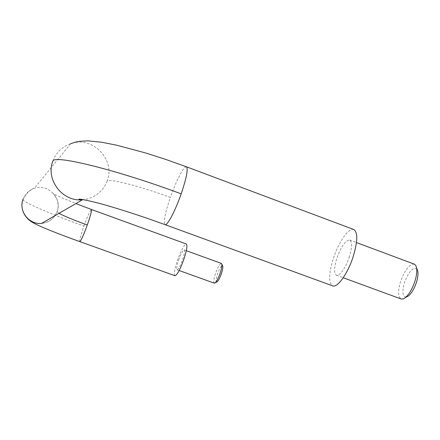 <?xml version="1.0" encoding="UTF-8"?>
<svg xmlns="http://www.w3.org/2000/svg" width="440" height="440" viewBox="0 0 440 440"><rect width="100%" height="100%" fill="white"/><g stroke="black" fill="none" stroke-linecap="round" stroke-linejoin="round"><path stroke-width="0.33" stroke-dasharray="2.2 1.65" d="M59.01 213.34L57.096 211.613C54.258 218.548 49.093 222.475 41.596 223.405L41.608 223.394M79.8 241.615C79.365 240.466 80.751 235.29 83.963 226.089C52.553 214.792 24.343 202.763 23.034 199.766L22.963 199.513M417.021 269.115C413.209 266.635 409.068 271.029 404.586 282.293C401.836 292.023 402.463 296.929 406.472 297.011M174.922 275.71C173.679 274.291 174.576 269.011 177.612 259.881C181.319 249.832 184.234 244.541 186.357 244.007M178.722 259.87C181.049 253.572 182.87 250.261 184.195 249.937C184.976 250.784 184.415 254.078 182.518 259.815C180.174 266.151 178.349 269.467 177.045 269.764C176.264 268.884 176.825 265.584 178.722 259.87M52.899 160.996C56.183 152.531 62.09 146.773 70.62 143.721L70.73 143.682C92.384 135.57 115.803 159.709 107.157 180.994C109.808 178.475 140.382 186.291 170.346 197.445C164.995 213.268 163.229 222.327 165.049 224.631M217.118 281.848C215.606 282.304 215.765 279.609 217.597 273.779C219.753 268.043 221.419 265.413 222.591 265.887M353.81 229.521C348.937 227.326 338.861 241.632 333.57 257.752C328.713 273.345 328.405 282.706 332.64 285.852M349.124 257.543C352.138 247.715 352.325 241.879 349.695 240.037C345.631 240.169 341.413 246.059 337.04 257.708C334.01 267.471 333.812 273.322 336.457 275.259C340.45 275.214 344.674 269.308 349.124 257.543M414.277 264.127C409.552 263.995 405.014 269.698 400.659 281.226C397.749 290.934 397.892 296.857 401.099 298.986M214.291 283.151C213.318 282.205 213.763 278.883 215.617 273.185C217.932 266.921 219.857 263.67 221.392 263.428M23.034 199.298C25.091 194.007 28.798 190.394 34.15 188.447L34.221 188.424C47.806 183.255 62.557 198.27 57.096 211.613M83.963 226.089C87.692 215.919 90.184 210.386 91.438 209.495M186.423 166.793C184.047 165.616 176.022 181.088 170.346 197.445M107.157 180.994C102.845 191.719 94.936 197.945 83.435 199.678M34.144 188.447C30.569 188.887 26.868 192.66 23.04 199.771C21.791 203.396 21.758 207.207 22.941 211.195M42.053 223.366C48.912 222.558 53.906 218.735 57.03 211.904C58.157 209.281 58.383 205.975 57.701 201.982C57.64 198.764 52.261 192.39 52.883 193.369C55.732 195.08 63.404 198.484 75.895 203.588M70.73 143.682L34.221 188.424M349.695 240.037L356.461 242.561M336.457 275.259L343.228 277.745M177.045 269.764L179.157 270.523M184.195 249.937L186.302 250.701"/><path stroke-width="0.66" d="M75.895 203.588L91.443 209.484C91.9 210.556 90.514 215.721 87.291 224.983C73.772 220.061 64.344 216.183 59.01 213.34M22.963 199.513L23.034 199.298C18.315 210.986 29.029 224.862 41.586 223.41L82.517 199.76C62.519 202.031 45.37 179.696 52.899 160.996C54.511 154.589 117.381 170.016 181.181 193.853C186.544 177.87 188.298 168.85 186.439 166.798L165.781 159.429L145.409 152.906L116.886 145.244L101.657 142.23L87.879 140.861L79.745 141.301L75.422 142.137L70.614 143.715M406.472 297.011L408.579 295.84C411.625 293.166 414.194 288.827 416.284 282.827C417.769 278.201 418.286 274.384 417.835 271.37L417.021 269.115M91.443 209.495L186.357 244.007C187.611 245.35 186.72 250.613 183.684 259.798C179.927 269.946 177.007 275.253 174.922 275.71L79.8 241.615C66.33 236.797 54.615 232.309 44.649 228.151C37.505 225.159 32.703 222.756 30.245 220.952C26.769 218.229 24.332 214.979 22.941 211.195M222.591 265.887L222.739 266.233C222.998 267.713 222.519 270.281 221.298 273.944C219.813 278.064 218.422 280.693 217.118 281.848L214.291 283.151L179.157 270.523M82.533 199.744L79.349 199.419C76.093 198.132 91.531 200.855 108.944 206.08C126.099 211.101 144.804 217.294 165.061 224.653L332.64 285.852C337.282 288.101 347.468 274.093 352.902 257.488C357.709 241.742 358.012 232.419 353.81 229.521L186.439 166.798M343.228 277.745L401.352 299.068L403.381 298.848L405.394 297.611C409.074 294.377 412.181 289.118 414.722 281.837C416.521 276.221 417.148 271.601 416.609 267.966L415.91 265.716L414.524 264.231L356.461 242.561M186.302 250.701L221.392 263.428L221.815 264.05C222.129 265.826 221.546 268.939 220.072 273.378C218.268 278.366 216.585 281.551 215.017 282.942M87.291 224.983C83.517 235.263 81.021 240.806 79.805 241.615M83.435 199.678L82.538 199.76M165.066 224.637C167.288 225.951 175.335 210.733 181.181 193.853M42.053 223.366L41.608 223.394M222.739 266.233L221.815 264.05M416.609 267.966L417.835 271.37M408.579 295.84L405.394 297.611"/></g></svg>
